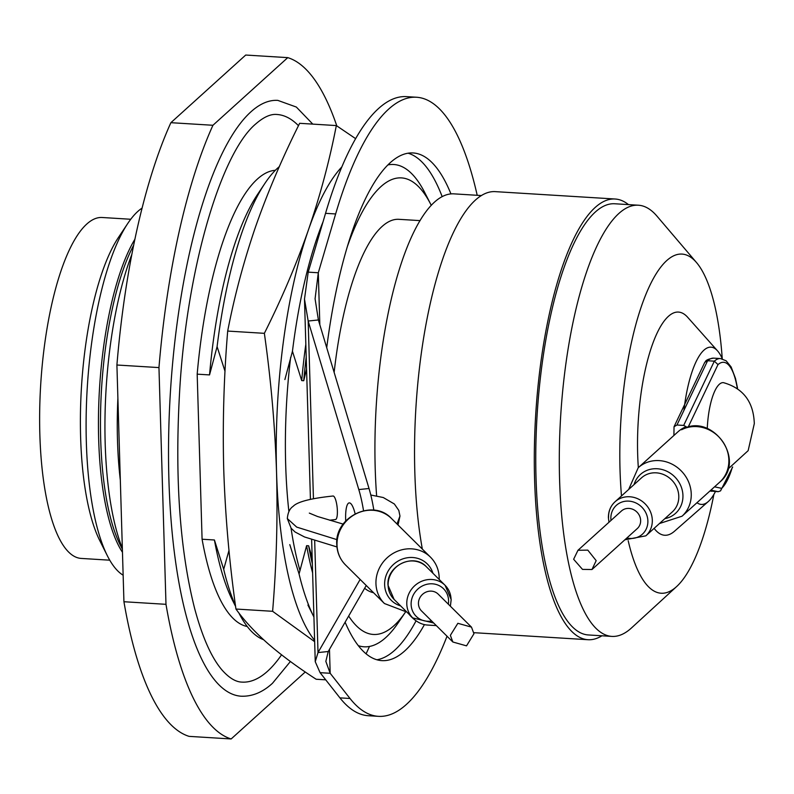 <?xml version="1.0" encoding="UTF-8"?>
<svg xmlns="http://www.w3.org/2000/svg" width="794" height="794" viewBox="0 0 794 794"><rect width="100%" height="100%" fill="white"/><g stroke="black" fill="none" stroke-linecap="round" stroke-linejoin="round"><path stroke-width="1.19" d="M117.889 398.231A174.313 52.126 93.5 0 0 120.321 480.092M131.864 254.368A187.205 55.987 93.5 0 0 122.345 548.277M133.71 245.078A174.313 52.126 93.5 0 0 120.241 545.012L122.375 549.279M134.92 239.193A174.313 52.126 93.5 0 0 98.883 401.069A174.313 52.126 93.5 0 0 122.465 552.287M142.116 208.068A187.205 55.987 93.5 0 0 137.809 211.432A187.205 55.987 93.5 0 0 127.804 223.402A187.205 55.987 93.5 0 0 87.261 387.69A187.205 55.987 93.5 0 0 107.339 555.711A187.205 55.987 93.5 0 0 123.149 575.213M127.804 223.402L118.435 237.466A170.789 51.074 93.5 0 0 81.454 387.333A170.789 51.074 93.5 0 0 99.766 540.605L107.339 555.711M130.752 219.263L102.168 217.496A170.789 51.074 93.5 0 0 86.804 224.027A170.789 51.074 93.5 0 0 39.7 410.051A170.789 51.074 93.5 0 0 81.167 558.42L109.751 560.187M312.796 124.122L296.341 107.051L277.811 100.381A298.475 89.256 93.5 0 0 250.964 111.795A298.475 89.256 93.5 0 0 168.646 436.899A298.475 89.256 93.5 0 0 241.118 696.209C252.214 696.626 262.675 692.308 272.501 683.257L290.396 661.501M281.552 654.822A284.351 85.027 -86.5 0 1 267.568 671.228A284.351 85.027 -86.5 0 1 241.981 682.106C235.887 681.986 229.357 678.106 222.419 670.464C211.72 658.266 202.45 637.582 194.609 608.403C179.891 550.103 174.839 478.812 179.464 394.549C185.995 270.853 220.633 153.103 255.896 123.814C263.807 116.956 270.814 113.84 276.937 114.485A284.351 85.027 -86.5 0 1 298.484 125.69M275.349 170.293A228.712 68.393 93.5 0 0 257.425 179.037A228.712 68.393 93.5 0 0 197.18 374.163L202.083 539.225A228.712 68.393 93.5 0 0 247.262 626.516M202.083 539.225L214.43 539.989A228.712 68.393 93.5 0 0 232.553 600.393L235.59 606.447M214.43 539.989L223.7 569.318A241.604 72.254 93.5 0 0 235.51 605.862M238.796 612.839A241.604 72.254 93.5 0 0 263.529 639.666M279.319 166.631A241.604 72.254 93.5 0 0 277.811 167.941A241.604 72.254 93.5 0 0 264.908 183.384A241.604 72.254 93.5 0 0 217.09 346.621L209.537 374.917L197.18 374.163M225.02 371.304L217.09 346.621M289.79 544.624L299.06 573.963A241.604 72.254 93.5 0 0 313.858 616.888A241.604 72.254 93.5 0 0 313.928 617.017M305.829 344.249A228.712 68.393 93.5 0 0 301.71 380.594L292.45 351.266L284.887 379.562M323.059 221.764A241.604 72.254 93.5 0 0 292.45 351.266M299.06 573.963L306.613 545.667A228.712 68.393 93.5 0 0 312.608 572.861M306.613 545.667L308.628 545.786A228.712 68.393 93.5 0 0 312.35 563.899M358.302 645.661A241.604 72.254 93.5 0 0 385.775 637.562A241.604 72.254 93.5 0 0 398.221 622.794L405.456 612.105A228.712 68.393 93.5 0 1 393.933 625.712A228.712 68.393 93.5 0 1 348.665 616.035M308.628 545.786L312.161 557.735M431.291 205.388A228.712 68.393 93.5 0 0 430.795 204.415L424.721 192.515A241.604 72.254 93.5 0 0 387.909 164.924M430.795 204.415A228.712 68.393 93.5 0 0 380.902 186.64A228.712 68.393 93.5 0 0 347.534 246.09M420.095 220.623L398.916 219.323A187.205 55.987 93.5 0 0 382.083 226.479A187.205 55.987 93.5 0 0 334.145 372.426M364.635 588.304A187.205 55.987 93.5 0 0 373.527 592.711M306.206 357.012A228.712 68.393 93.5 0 0 303.735 380.723L301.71 380.594M306.563 369.16L303.735 380.723M223.7 569.318L228.99 550.371M264.908 183.384L257.554 194.421A228.712 68.393 93.5 0 0 209.537 374.917M336.795 125.879A342.631 102.456 93.5 0 0 287.765 57.634L245.713 55.044L170.889 122.683A342.631 102.456 93.5 0 0 116.907 365.012L123.933 601.733A342.631 102.456 93.5 0 0 189.101 736.366L231.153 738.956L305.253 671.982M287.765 57.634L212.941 125.273A342.631 102.456 93.5 0 0 158.959 367.592L165.986 604.323A342.631 102.456 93.5 0 0 231.153 738.956M170.889 122.683L212.941 125.273M123.933 601.733L165.986 604.323M116.907 365.012L158.959 367.592M369.478 646.455L366.094 653.839M341.886 166.859A250.795 74.993 93.5 0 0 308.419 229.942A250.795 74.993 93.5 0 0 276.56 472.807A250.795 74.993 93.5 0 0 314.613 640.371M290.634 357.419A220.762 66.021 93.5 0 0 288.897 511.544M291.051 528.159A220.762 66.021 93.5 0 0 300.033 570.678M314.652 641.681L272.61 611.301C276.461 565.288 277.781 519.127 276.56 472.807C275.022 426.418 270.962 379.919 264.362 333.331L227.689 331.068C223.839 377.021 222.528 423.182 223.739 469.562C225.278 515.892 229.337 562.38 235.947 609.038C244.086 620.422 254.765 631.955 267.975 643.646C281.503 655.358 297.561 667.218 316.161 679.247L325.729 679.833M264.362 333.331C281.582 299.02 296.271 264.561 308.419 229.942C320.26 195.314 329.56 160.517 336.328 125.571L299.656 123.308C282.436 157.619 267.747 192.079 255.599 226.697C243.758 261.335 234.458 296.122 227.689 331.068M272.61 611.301L235.947 609.038M336.328 125.571L355.643 138.662M722.322 358.858A78.765 23.552 93.5 0 0 717.528 350.859A78.765 23.552 93.5 0 0 683.912 410.438M717.528 350.859L687.683 317.302A111.795 33.427 93.5 0 0 652.737 343.623A111.795 33.427 93.5 0 0 637.671 454.337A111.795 33.427 93.5 0 0 638.336 467.626M722.242 358.67A169.906 50.806 93.5 0 0 696.576 262.625A169.906 50.806 93.5 0 0 643.2 301.323A169.906 50.806 93.5 0 0 620.035 470.266A169.906 50.806 93.5 0 0 621.494 495.942M696.576 262.625L656.906 216.067A215.998 64.592 93.5 0 0 638.406 205.219A215.998 64.592 93.5 0 0 559.591 480.052A215.998 64.592 93.5 0 0 611.856 636.401A215.998 64.592 93.5 0 0 631.538 627.905L676.627 586.567A169.906 50.806 93.5 0 0 713.885 494.394M638.406 205.219L614.854 203.77A215.998 64.592 93.5 0 0 536.049 478.593A215.998 64.592 93.5 0 0 588.304 634.952L611.856 636.401M628.481 204.614A220.762 66.021 93.5 0 0 615.151 199.016L495.377 191.642A220.762 66.021 93.5 0 0 414.835 472.529A220.762 66.021 93.5 0 0 422.348 549.091M615.151 199.016A220.762 66.021 93.5 0 0 534.6 479.904A220.762 66.021 93.5 0 0 588.007 639.716A220.762 66.021 93.5 0 0 601.921 635.786M481.462 195.562L454.029 193.865A215.998 64.592 93.5 0 0 375.215 468.698A215.998 64.592 93.5 0 0 376.624 495.843M408.801 613.99A215.998 64.592 93.5 0 0 427.47 625.047L436.313 625.593M628.183 540.664A169.906 50.806 93.5 0 0 676.627 586.567M654.107 528.357A111.795 33.427 93.5 0 0 674.503 531.216L708.248 501.58A78.765 23.552 93.5 0 0 715.463 491.526M696.963 502.711A78.765 23.552 93.5 0 0 708.248 501.58M707.265 428.522A44.146 13.2 -86.5 0 1 723.453 382.648C743.303 388.286 753.585 401.943 754.3 423.649L748.146 450.664L727.89 469.165M682.036 516.209L719.652 482.216A32.673 29.815 -132.1 0 0 728.862 459.885A32.673 29.815 -132.1 0 0 681.55 429.762L686.155 426.696A32.673 29.815 -132.1 0 0 677.977 431.797L638.217 467.735A32.673 29.815 47.9 0 1 671.674 463.974A32.673 29.815 47.9 0 1 691.246 493.888A32.673 29.815 47.9 0 1 682.036 516.209L659.457 523.534M681.55 429.762L682.284 429.346C712.357 412.185 746.608 460.52 719.652 482.216M596.175 560.653L591.967 569.526L582.498 569.387L573.635 559.264L577.972 550.282L587.808 550.133L596.175 560.653M591.967 569.526L637.304 528.556A11.831 10.798 -132.1 0 0 640.639 520.467A11.831 10.798 -132.1 0 0 633.552 509.639A11.831 10.798 -132.1 0 0 621.434 510.999L577.972 550.282M686.155 426.696L683.684 425.425L676.954 425.008L674.037 426.745L673.908 435.469M714.54 486.831L721.667 488.34L720.545 490.871L718.223 491.694L709.945 490.99M683.684 425.425L714.342 361.161L707.613 360.744L704.794 362.282L674.037 426.745M737.527 388.157L735.472 378.341L731.135 366.967L726.143 360.804L720.466 358.56A67.996 20.336 -86.5 0 0 714.342 361.161L717.994 364.595L688.13 427.192M326.721 347.722A254.318 76.055 -86.5 0 1 390.261 162.681A254.318 76.055 -86.5 0 1 413.138 152.954A254.318 76.055 -86.5 0 1 450.952 193.925M424.433 624.62A254.318 76.055 -86.5 0 1 404.751 650.911A254.318 76.055 -86.5 0 1 381.874 660.638A254.318 76.055 -86.5 0 1 345.112 622.198M408.056 153.202A254.318 76.055 -86.5 0 1 442.189 196.684M416.076 620.809A254.318 76.055 -86.5 0 1 394.658 650.286A254.318 76.055 -86.5 0 1 376.862 659.764M363.533 510.701A56.116 13.816 -95.9 0 0 358.799 489.57L308.171 321.034L304.489 299.11L308.201 272.134L325.54 213.338A310.136 92.739 -86.5 0 1 378.579 108.49A310.136 92.739 -86.5 0 1 406.478 96.63L416.562 97.245A310.136 92.739 -86.5 0 1 477.204 195.294M313.441 498.741L308.171 321.034L318.384 319.962L315.079 298.792L318.295 272.769L335.634 213.953A310.136 92.739 -86.5 0 1 388.673 109.106A310.136 92.739 -86.5 0 1 416.562 97.245M447.032 636.212A310.136 92.739 -86.5 0 1 406.339 704.486A310.136 92.739 -86.5 0 1 378.44 716.337A310.136 92.739 -86.5 0 1 350.015 698.482L330.175 673.282L325.838 661.392L328.23 651.517L318.007 652.569L360.139 579.441M378.44 716.337L368.347 715.722A310.136 92.739 -86.5 0 1 339.921 697.866L320.081 672.667L315.248 661.71L318.007 652.569L314.682 540.446M355.117 513.758A22.073 5.439 -95.9 0 0 350.859 503.664A22.073 5.439 -95.9 0 0 349.201 502.9A22.073 5.439 -95.9 0 0 345.727 520.973M308.201 272.134L318.295 272.769L319.833 324.786M329.47 649.363L330.175 673.282L320.081 672.667M373.835 510.155A56.116 13.816 -95.9 0 0 369.021 488.509L318.384 319.962M328.23 651.517L366.252 585.496M452.868 642.009L450.357 635.349L457.86 623.3L471.487 627.131L473.949 633.751L466.525 645.859L452.868 642.009L421.525 610.943A11.831 10.987 -45.3 0 1 418.448 603.718A11.831 10.987 -45.3 0 1 425.505 592.334A11.831 10.987 -45.3 0 1 438.189 594.13L471.388 627.042M608.571 517.46A22.957 20.952 47.9 0 1 615.042 501.778A22.957 20.952 47.9 0 1 638.555 499.128A22.957 20.952 47.9 0 1 652.311 520.149A22.957 20.952 47.9 0 1 645.84 535.841L624.858 539.801M626.873 537.985A19.423 17.726 -132.1 0 0 647.874 520.914A19.423 17.726 -132.1 0 0 628.818 501.123A19.423 17.726 -132.1 0 0 610.864 518.631A19.423 17.726 -132.1 0 0 611.003 520.427M634.049 484.588A26.202 23.909 47.9 0 1 661.204 469.314A26.202 23.909 47.9 0 1 682.939 495.436A26.202 23.909 47.9 0 1 664.846 518.661M645.84 535.841L672.32 511.902A22.957 20.952 -132.1 0 0 678.791 496.22A22.957 20.952 -132.1 0 0 665.035 475.199A22.957 20.952 -132.1 0 0 641.522 477.839L615.042 501.778C610.546 505.986 608.333 511.316 608.403 517.767L608.988 522.244M721.667 488.34A64.463 19.274 93.5 0 0 732.366 467.18M737.249 387.958A64.463 19.274 93.5 0 0 717.994 364.595M720.466 358.56L713.737 358.144A67.996 20.336 93.5 0 0 707.613 360.744L676.954 425.008M709.975 490.96L711.493 491.278M718.223 491.694L710.878 490.136M339.921 697.866L350.015 698.482M325.54 213.338L335.634 213.953M358.799 489.57L369.021 488.509M337.023 545.021A32.673 30.331 134.7 0 0 345.519 564.951C340.021 559.353 337.103 552.545 336.775 544.525C334.423 516.795 373.22 498.245 391.521 518.542A32.673 30.331 134.7 0 0 356.516 513.569A32.673 30.331 134.7 0 0 337.023 545.021M432.958 573.288A25.607 23.77 134.7 0 0 405.347 558.152A25.607 23.77 134.7 0 0 384.633 584.741A25.607 23.77 134.7 0 0 400.633 605.901M345.519 564.951L384.455 603.539A32.673 30.331 -45.3 0 1 375.949 583.6A32.673 30.331 -45.3 0 1 395.442 552.148A32.673 30.331 -45.3 0 1 430.447 557.12L391.521 518.542M388.117 585.406A22.957 21.309 134.7 0 0 394.092 599.41L387.988 585.158C386.311 565.626 413.793 552.614 426.418 566.797A22.957 21.309 134.7 0 0 401.814 563.303A22.957 21.309 134.7 0 0 388.117 585.406M448.342 604.194A19.423 18.034 134.7 0 0 448.58 600.592A19.423 18.034 134.7 0 0 429.306 583.888A19.423 18.034 134.7 0 0 411.123 604.482A19.423 18.034 134.7 0 0 431.678 621.007M394.092 599.41L412.761 617.921A22.957 21.309 -45.3 0 1 406.786 603.906A22.957 21.309 -45.3 0 1 420.483 581.813A22.957 21.309 -45.3 0 1 445.087 585.307A22.957 21.309 -45.3 0 1 451.052 599.311M329.589 520.219L335.475 519.544A11.831 2.918 -95.9 0 0 337.381 510.879A11.831 2.918 -95.9 0 0 333.033 496.012C310.653 498.374 297.343 501.818 293.115 506.354C289.8 508.527 287.865 512.596 287.319 518.571L296.708 527.107L337.003 539.662M397 523.971L399.968 516.04L398.816 510.433L394.36 503.992L383.274 497.53L370.798 495.019M307.913 605.038L313.858 616.888M473.879 632.679L588.007 639.716M705.409 361.459C706.313 359.91 709.082 358.809 713.737 358.144M720.545 490.871L732.673 467.011M638.217 467.735L628.659 489.461M304.489 299.11L310.434 499.357M311.625 539.473L315.248 661.71M384.455 603.539L406.875 612.085M439.201 579.471L439.201 577.556C438.864 569.526 435.956 562.718 430.447 557.12M412.761 617.921L433.723 623.022M450.377 606.219L451.181 599.559L445.087 585.307L426.418 566.797M398.032 524.993L399.968 516.04M336.944 546.937L304.559 536.982L295.08 532L291.14 528.268L287.319 518.571M309.323 513.103L317.521 516.497L343.177 524.109"/></g></svg>
